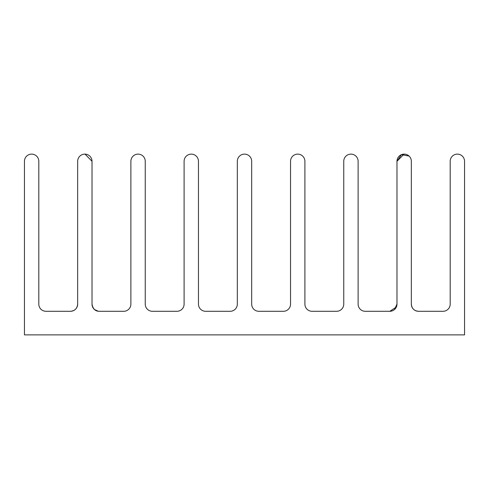 <?xml version="1.0" encoding="UTF-8"?>
<svg xmlns="http://www.w3.org/2000/svg" width="489" height="489" viewBox="0 0 489 489"><rect width="100%" height="100%" fill="white"/><g stroke="black" fill="none" stroke-linecap="round" stroke-linejoin="round"><path stroke-width="0.73" d="M418.511 311.297C414.177 310.906 411.787 308.51 411.335 304.121A7.176 7.176 0 0 0 418.511 311.297L443.016 311.297A7.176 7.176 0 0 0 450.192 304.121A7.176 7.176 0 0 1 443.016 311.297A7.176 7.176 0 0 0 450.192 304.121L450.192 161.303A7.176 7.176 0 0 1 457.374 154.121A7.176 7.176 0 0 1 464.55 161.303L464.55 334.879L24.45 334.879L24.45 161.303A7.176 7.176 0 0 1 31.626 154.121A7.176 7.176 0 0 1 38.808 161.303L38.808 304.121A7.176 7.176 0 0 0 45.984 311.297L70.489 311.297A7.176 7.176 0 0 0 77.665 304.121L77.665 161.303A7.176 7.176 0 0 1 84.848 154.121A7.176 7.176 0 0 1 92.024 161.303L85.049 154.127L92.024 161.303L92.024 304.121A7.176 7.176 0 0 0 99.2 311.297L123.705 311.297A7.176 7.176 0 0 0 130.887 304.121L130.887 161.303A7.176 7.176 0 0 1 138.063 154.121A7.176 7.176 0 0 1 145.245 161.303L145.245 304.121A7.176 7.176 0 0 0 152.421 311.297L176.926 311.297A7.176 7.176 0 0 0 184.102 304.121L184.102 161.303A7.176 7.176 0 0 1 191.285 154.121A7.176 7.176 0 0 1 198.461 161.303L198.461 304.121A7.176 7.176 0 0 0 205.637 311.297L230.142 311.297A7.176 7.176 0 0 0 237.324 304.121L237.324 161.303A7.176 7.176 0 0 1 244.5 154.121A7.176 7.176 0 0 1 251.676 161.303L251.676 304.121A7.176 7.176 0 0 0 258.858 311.297L283.363 311.297A7.176 7.176 0 0 0 290.539 304.121L290.539 161.303A7.176 7.176 0 0 1 297.715 154.121A7.176 7.176 0 0 1 304.898 161.303L304.898 304.121A7.176 7.176 0 0 0 312.074 311.297L336.579 311.297A7.176 7.176 0 0 0 343.755 304.121L343.755 161.303A7.176 7.176 0 0 1 350.937 154.121A7.176 7.176 0 0 1 358.113 161.303L358.113 304.121A7.176 7.176 0 0 0 365.295 311.297L389.8 311.297L396.359 307.031M389.8 311.297A7.176 7.176 0 0 0 396.976 304.121L396.377 306.994L396.976 304.121L396.976 161.303A7.176 7.176 0 0 1 404.152 154.121A7.176 7.176 0 0 1 411.335 161.303L411.335 304.121M409.036 156.04L401.377 154.677L396.976 161.303L396.976 304.121L396.976 161.303L403.993 154.121M98.265 311.242L94.487 309.531M94.469 309.519L92.794 307.349M92.629 307.013L92.024 304.121C92.886 308.889 95.276 311.285 99.2 311.297M77.665 304.121L77.665 161.303L77.665 304.121C77.219 308.51 74.823 310.9 70.489 311.297M38.808 304.121A7.176 7.176 0 0 0 45.984 311.297A7.176 7.176 0 0 1 38.808 304.121M396.976 304.121L394.531 309.519"/></g></svg>
